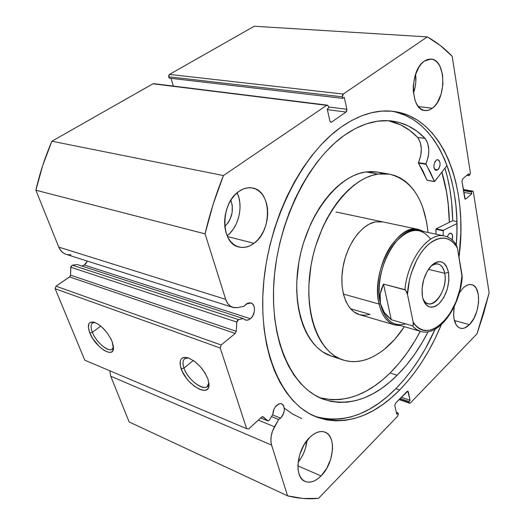 <?xml version="1.0" encoding="UTF-8"?>
<svg xmlns="http://www.w3.org/2000/svg" width="525" height="525" viewBox="0 0 525 525"><rect width="100%" height="100%" fill="white"/><g stroke="black" fill="none" stroke-linecap="round" stroke-linejoin="round"><path stroke-width="0.79" d="M153.694 83.652L327.364 105.151L328.42 106.378L328.768 107.92L327.193 109.003L329.943 121.065L330.953 122.259L331.675 122.062L330.317 121.872L331.675 122.062L346.021 112.035L327.344 109.653L346.021 112.035L346.867 109.272L328.552 106.975L346.867 109.272L344.275 97.322L342.74 98.365L169.129 78.12L342.74 98.365L342.405 96.836L168.722 76.794L169.129 78.12L168.722 76.794L169.483 74.412L343.271 94.047L169.483 74.412L168.728 75.41L168.722 76.794L342.405 96.836L343.271 94.047L427.304 36.894L254.251 26.25L169.483 74.412L254.251 26.25L427.304 36.894C436.406 41.961 444.701 48.431 452.189 56.313L470.361 172.659L469.658 174.996L468.91 175.639L466.869 175.304L468.91 175.639L468.622 173.801L462.669 178.907L461.961 181.256L464.717 198.279L465.308 199.159L465.898 198.955L464.868 198.772L465.898 198.955L471.765 193.784L463.759 192.367L471.765 193.784L471.483 191.986L463.47 190.582L471.483 191.986L472.224 191.336L463.339 189.781L472.776 191.133L473.379 192.019L489.129 292.852L477.035 333.795L410.458 402.911L409.612 403.239L408.929 401.54L400.142 398.482L408.929 401.54L410.13 400.293L401.349 397.248L410.13 400.293L408.286 391.801L407.078 391.394L408.286 391.801L407.82 391.158L406.98 391.479L395.528 403.2L394.807 405.622L396.749 414.146L397.983 412.873L396.322 412.276L397.983 412.873L398.226 413.949L397.504 416.351L318.478 498.396C308.044 499.321 297.734 498.461 287.569 495.823L271.589 445.095L110.729 376.208L129.143 421.962L110.729 376.208L109.764 370.762L110.729 376.208L271.589 445.095C270.073 439.418 271.044 433.315 274.503 426.773L278.624 419.482L280.599 418.136L282.529 415.721L283.868 412.709L284.419 409.553L283.618 405.576L282.115 404.007L280.074 403.607L276.708 405.313C274.273 407.735 272.98 410.734 272.829 414.31L269.154 420.532L272.829 414.31L273.906 409.375L275.146 407.124L278.532 404.06L280.363 403.587L281.708 403.817C285.567 407.302 285.2 412.072 280.599 418.136L272.501 414.881L280.599 418.136L278.624 419.482L271.517 416.614L278.624 419.482L272.409 431.399L271.169 436.262L270.887 440.954L271.589 445.095L287.569 495.823L302.918 498.455L318.478 498.396L397.504 416.351L398.265 414.54L397.983 412.873L396.749 414.146L394.807 405.622L395.528 403.2L407.781 391.145L410.13 400.293L408.929 401.54L409.165 402.609L409.664 403.252L410.458 402.911L477.035 333.795L483.623 313.51L489.129 292.852L473.379 192.019L472.946 191.198L472.224 191.336L471.483 191.986L471.765 193.784L465.898 198.955L465.163 199.1L461.961 181.256L462.669 178.907L468.622 173.801L468.91 175.639L470 174.569L470.361 172.659L452.189 56.313L440.357 45.544L427.304 36.894L343.271 94.047L342.484 95.228L342.405 96.836L342.74 98.365L344.275 97.322L346.867 109.272L346.789 110.86L346.021 112.035L331.675 122.062L330.632 122.148L329.943 121.065L327.193 109.003L328.768 107.92L328.42 106.378L327.725 105.276L326.662 105.341L223.44 175.553L213.17 204.205L205.065 233.855L225.698 299.355L227.614 303.365L230.409 306.2L233.848 307.643L237.648 307.604L244.086 306.298L246.008 304.198L250.898 302.938C255.898 304.139 255.557 314.862 250.418 318.734L84.282 265.013L87.38 261.109L86.303 263.038L84.282 265.013L250.418 318.734L247.898 320.073L245.411 320.027L243.351 318.57L77.175 264.521L72.352 265.178L70.875 266.503L70.553 275.159L69.983 276.603L55.978 286.178L55.151 288.73L84.781 360.196L246.665 428.682L248.594 428.991L262.041 416.771L263.169 416.837L267.967 420.938L269.154 420.532L267.638 420.761L262.644 416.627L263.169 416.837L261.634 417.06L248.594 428.991L246.665 428.682L220.224 348.029L246.665 428.682L84.781 360.196L55.151 288.73L55.978 286.178L221.169 345.01L220.224 348.029L55.151 288.73L220.224 348.029L221.169 345.01L235.239 333.441L221.169 345.01L55.978 286.178L69.608 276.938L70.553 275.159L70.737 267.218L236.801 322.074L236.263 331.314L235.239 333.441L69.608 276.938L235.239 333.441L236.263 331.314L70.553 275.159L236.263 331.314L236.801 322.074L238.507 319.613L237.352 320.473L236.801 322.074L70.737 267.218L72.352 265.178L77.175 264.521L243.351 318.57L238.507 319.613L72.352 265.178L238.507 319.613L243.351 318.57L244.827 319.784L246.606 320.23L248.535 319.863L250.418 318.734L252.518 316.326L254.376 311.502L254.474 308.175L253.627 305.347L251.954 303.443L249.71 302.754L247.223 303.397L244.086 306.298L237.648 307.604L232.824 307.387C229.471 306.246 227.095 303.568 225.698 299.355L58.774 247.118L60.834 250.655L63.735 253.227L66.294 254.395M81.841 266.037L84.282 265.013L82.432 265.899M188.324 357.945C183.323 357.873 181.873 361.259 183.973 368.084L181.145 368.734C178.644 360.393 180.705 356.692 187.32 357.65C196.396 361.095 203.3 368.314 208.044 379.293L209.055 384.891L208.714 387.089L207.821 388.769L206.423 389.865L204.573 390.344L199.835 389.432L194.329 386.21L188.869 381.163L186.408 378.184L182.47 371.851L180.318 365.807L180.278 360.938L181.079 359.185L182.398 357.991L184.19 357.407L188.908 358.148L194.526 361.338L200.163 366.496L204.921 372.816L208.044 379.293L209.022 385.481C208.55 398.009 186.06 384.202 181.145 368.734L183.973 368.084C182.385 363.352 182.726 360.17 185.003 358.542L188.324 357.945M94.927 322.488C90.904 322.613 90.051 325.887 92.374 332.299L89.801 332.896C86.999 324.975 88.357 321.392 93.863 322.147C101.351 325.119 107.448 331.629 112.166 341.67L113.498 346.94L112.895 350.674L111.891 351.789L110.473 352.334L108.695 352.301L104.344 350.542L99.501 346.795L92.859 338.743L89.801 332.896L88.384 327.666L88.85 323.833L89.788 322.645L92.912 321.963L97.282 323.623L102.244 327.397L107.008 332.706L110.814 338.704L112.166 341.67L113.453 348.987C112.521 358.595 94.808 346.349 89.801 332.896L92.374 332.299C90.53 327.482 90.648 324.345 92.728 322.895L94.927 322.488M100.8 326.123L92.374 332.299L100.8 326.123M193.298 360.478L183.973 368.084L193.298 360.478M441.892 172.148C446.558 187.628 449.046 204.363 449.348 222.351L448.298 204.56L446.598 192.15L441.892 172.148M452.701 220.71C452.412 201.908 449.827 184.4 444.957 168.184L447.346 176.912L449.899 189.322L451.638 202.223L452.701 220.71L456.908 221.55L452.701 220.71L436.098 228.828L443.317 230.331L456.947 223.584L443.317 230.331L436.098 228.828L452.701 220.71M341.132 127.07C359.317 114.535 376.727 109.312 393.369 111.379C443.303 117.475 468.503 187.005 459.008 257.309L460.819 232.824L460.74 219.634L459.887 206.738L458.259 194.237L455.838 182.214L452.635 170.789L448.658 160.046L443.914 150.097L438.414 141.048L432.187 132.996L425.257 126.046L417.67 120.297L409.474 115.848L400.726 112.783L391.486 111.182L381.846 111.123L371.884 112.652L361.705 115.815L351.415 120.619L341.132 127.07L330.986 135.142L321.097 144.775L311.601 155.886L302.623 168.368L294.302 182.09L286.748 196.888L280.081 212.573L274.391 228.946L269.765 245.785L266.26 262.874L263.931 279.969L262.789 296.848L262.848 313.287L264.088 329.077L266.47 344.026L269.942 357.952L274.437 370.716L279.871 382.18L286.151 392.26L293.186 400.87L300.871 407.958L309.094 413.503L317.75 417.493L326.747 419.947L335.967 420.886L345.332 420.361L354.736 418.418L364.101 415.131L373.347 410.563L382.403 404.795L391.191 397.911L399.663 389.996L395.83 388.684C411.58 372.547 424.666 352.741 435.081 329.26L425.447 348.58L418.779 359.717L411.593 370.178L403.928 379.857L395.83 388.684L399.663 389.996C372.875 417.067 345.188 426.097 316.614 417.067C282.778 404.486 258.628 352.885 263.287 287.359C267.803 221.911 301.639 154.54 341.132 127.07M441.289 324.745C430.572 350.661 416.692 372.409 399.663 389.996L407.754 381.13L415.413 371.405L422.599 360.911L429.266 349.735L435.376 337.962L441.289 324.745M396.539 112.265L405.313 115.329L413.529 119.772L421.135 125.508L428.085 132.438L434.339 140.47L439.865 149.5L444.636 159.429L448.639 170.139L451.861 181.538L454.302 193.528L455.956 205.997L456.822 218.859L456.921 232.011L456.304 244.735C461.797 179.812 437.128 118.473 391.263 111.162M469.429 324.64L454.361 320.499L469.429 324.64L464.572 327.981L462.177 328.453L459.926 328.086L457.905 326.885L456.199 324.883L453.994 318.813L453.587 314.974L454.237 306.521C452.557 318.452 454.604 325.69 460.379 328.23C463.293 328.952 466.312 327.751 469.429 324.64C480.237 314.475 481.963 286.361 471.693 284.668C468.969 284.058 466.128 285.167 463.148 287.989L465.616 286.007L468.09 284.832L470.485 284.498L472.703 285.009L474.659 286.342L476.293 288.435L478.341 294.538L478.57 302.387L476.969 310.82L473.767 318.616L469.429 324.64M413.457 93.135C415.642 86.933 416.364 80.568 415.623 74.038L415.826 81.677L415.236 86.52L413.457 93.135M432.37 108.222L418.399 106.601L432.37 108.222L429.535 109.869L426.635 110.585L423.78 110.316L421.076 109.069L418.642 106.883L416.568 103.832L414.934 100.026L413.267 90.759L413.306 85.66L415.131 75.554L419.009 66.918L421.536 63.597L424.312 61.123L430.94 59.076C446.02 59.253 446.854 98.556 432.37 108.222L428.702 110.171L424.988 110.552C410.261 110.355 409.421 70.284 424.312 61.123L427.225 59.594L430.172 59.049L433.027 59.509L435.684 60.946L438.04 63.282L440.009 66.432L442.542 74.635L442.929 84.302L441.151 94.028L437.456 102.408L435.048 105.702L432.37 108.222M298.095 462.322C303.155 455.884 306.127 448.593 307.013 440.462L305.452 448.311L303.719 452.996L301.468 457.433L298.095 462.322M321.051 475.958L297.885 465.846L321.051 475.958L317.789 478.813L314.423 480.848L311.076 481.976L307.867 482.147L304.94 481.346L302.393 479.587L300.346 476.93L298.876 473.471L298.056 469.343L297.911 464.717L299.677 454.702L303.903 445.029L309.894 437.246C315.322 432.187 320.368 430.487 325.034 432.147C336.623 435.96 334.005 463.516 321.051 475.958C315.407 481.504 310.078 483.322 305.077 481.412C293.724 477.428 296.697 449.223 309.894 437.246L313.254 434.464L316.68 432.561L320.04 431.609L323.197 431.635L326.038 432.626L328.46 434.529L330.376 437.266L331.715 440.724L332.443 444.78L332.528 449.275L330.796 458.922L326.78 468.267L321.051 475.958M227.135 235.791C238.698 227.115 243.652 205.793 237.103 192.852L238.744 197.183L239.787 202.355L240.043 207.834L239.498 213.426L238.179 218.932L236.138 224.155L233.441 228.9L230.18 233.002L227.135 235.791M253.995 243.311L227.476 236.552L253.995 243.311L249.979 245.766L245.798 247.163L241.618 247.446L237.595 246.586L233.881 244.604L230.632 241.559L227.975 237.562L226.032 232.759L224.884 227.338L224.588 221.511L225.153 215.526L226.564 209.613L228.762 204.028L231.656 198.995L235.128 194.716L239.019 191.356C243.567 188.245 248.102 187.13 252.63 188.009C271.793 190.903 272.416 230.672 253.995 243.311C249.04 246.993 244.013 248.22 238.927 247.006C220.375 243.757 220.132 203.227 239.019 191.356L243.187 189.046L247.452 187.865L251.646 187.838L255.609 188.967L259.199 191.179L262.277 194.381L264.738 198.443L266.497 203.201L267.501 208.484L267.711 214.095L267.127 219.817L265.775 225.461L263.707 230.823L260.984 235.699L257.709 239.912L253.995 243.311M230.882 200.183C234.078 210.171 232.043 218.932 224.785 226.465L228.224 222.567L229.963 219.529L232.122 212.645L232.293 205.537L230.882 200.183M170.986 78.337L173.368 86.087L170.986 78.337M327.344 105.151L152.959 83.803L326.662 105.341L223.44 175.553L51.896 141.225L152.959 83.803L51.896 141.225L42.794 165.27L35.871 190.221L58.774 247.118L35.871 190.221L205.065 233.855L225.698 299.355L58.774 247.118C60.329 250.806 62.803 253.221 66.196 254.363L232.824 307.387M67.233 254.638L71.032 254.789M459.329 292.884L463.148 287.989L459.329 292.884M287.569 495.823L129.143 421.962L287.569 495.823M409.165 402.609L399.427 399.21L409.165 402.609M314.659 416.266C342.707 424.115 369.764 414.921 395.83 388.684L387.358 396.565L378.558 403.417L369.495 409.152L360.235 413.687L350.858 416.955L341.434 418.871L332.062 419.383L322.816 418.425M284.379 408.207L292.871 414.186L301.829 418.583L292.871 414.186L284.379 408.207M208.943 382.988L207.007 386.754C201.902 390.659 187.458 378.847 183.973 368.084C188.363 381.957 208.53 394.282 208.937 383.04L208.943 382.988M113.505 346.966L112.002 349.296C107.861 352.249 96.009 341.919 92.374 332.299C96.771 344.151 112.337 355.103 113.505 346.966M205.065 233.855C209.757 213.754 215.88 194.322 223.44 175.553L51.896 141.225C45.111 156.955 39.769 173.289 35.871 190.221L205.065 233.855M260.695 417.92L267.638 420.761L260.695 417.92M274.503 426.773L258.3 420.112L274.503 426.773M370.027 314.39L350.477 308.746L370.027 314.39L364.613 315.308L359.402 314.639C346.598 311.108 338.966 290.542 342.897 267.658C346.703 244.768 361.325 224.588 375.336 221.898L382.587 221.845M389.511 174.149C411.692 180.042 424.528 199.487 428.026 232.483L426.549 221.655L422.704 207.257L420.046 200.767L416.916 194.834L413.333 189.518L409.316 184.879L404.9 180.981L400.109 177.863L394.99 175.573L389.576 174.162L383.926 173.65L378.079 174.07L389.511 174.149L377.363 172.056L371.746 171.544L365.873 171.944L378.079 174.07L372.094 175.429L366.037 177.739L359.973 180.994L353.955 185.174L348.062 190.253L342.359 196.179L336.912 202.912L331.787 210.374L327.049 218.485L322.757 227.168L315.715 245.825L313.058 255.577L311.017 265.466L308.884 285.18L308.805 294.761L309.382 304.027L310.603 312.854L312.447 321.156L314.882 328.847L317.881 335.849L321.385 342.097L325.362 347.537L329.752 352.124L334.504 355.825L339.563 358.627L344.873 360.517L350.372 361.502L356.009 361.581L361.725 360.78L367.461 359.12L373.177 356.639L378.814 353.371L384.326 349.355L394.8 339.281L404.368 326.707C393.599 342.976 381.301 353.784 367.461 359.12C358.975 362.191 350.779 362.46 342.864 359.92C317.842 352.19 302.597 310.308 311.351 263.622C319.882 216.917 350.477 177.647 378.079 174.07L365.873 171.944C338.146 175.429 307.584 214.233 299.184 260.459C290.561 306.672 306.003 348.239 331.17 356.029L337.201 357.453M441.847 172.207C446.512 187.681 448.993 204.402 449.295 222.377L448.225 204.389L446.519 191.993L441.847 172.207M382.876 173.48L377.429 172.069M377.363 172.056L365.873 171.944L359.868 173.276L353.791 175.553L347.708 178.762L341.677 182.884L335.777 187.898L330.074 193.758L324.627 200.406L319.508 207.782L314.783 215.808L310.505 224.392L303.502 242.845L300.871 252.499L298.856 262.29L296.783 281.807L296.737 291.303L297.347 300.477L298.607 309.232L300.484 317.467L302.958 325.1L305.99 332.056L309.533 338.258L313.543 343.665L317.966 348.233L322.757 351.927L331.229 356.048M382.81 221.891L375.336 221.898L369.403 224.018L363.53 227.922L357.945 233.481L352.898 240.489L348.607 248.666L345.253 257.67L342.989 267.12L341.906 276.623L342.051 285.764L343.402 294.164L345.896 301.481L349.401 307.433L353.771 311.804L359.454 314.659M422.776 298.193C428.971 314.947 448.803 291.782 444.701 273.269L448.54 272.377C449.8 284.557 446.709 294.932 439.254 303.502C431.255 309.875 425.663 307.689 422.494 296.933L423.491 300.457L424.955 303.338L426.825 305.484L429.023 306.797L431.458 307.256L434.044 306.836L436.675 305.563L439.254 303.502L443.874 297.36L447.241 289.321L448.882 280.573L448.54 272.377L446.263 265.939L444.478 263.701L442.345 262.244L439.943 261.634L437.358 261.896L434.693 263.045L432.049 265.033L427.252 271.208L423.727 279.477L422.054 288.533L422.467 296.802C421.037 286.02 423.504 276.216 429.857 267.382C438.88 258.51 445.108 260.177 448.54 272.377L444.701 273.269C447.602 286.702 436.866 306.679 428.137 303.686C425.827 303.037 424.042 301.206 422.776 298.193M428.413 269.345L444.701 273.269L428.413 269.345M405.661 323.859C393.396 327.075 384.996 320.355 380.448 303.693L379.05 304.021C382.81 318.57 389.845 325.723 400.155 325.48L394.577 324.89C387.03 322.494 381.852 315.538 379.05 304.021L343.389 294.098L379.05 304.021C370.545 271.753 397.333 222.607 418.543 229.458L423.741 231.571C412.552 225.822 401.238 231.164 389.799 247.597C379.739 263.537 375.25 287.247 379.05 304.021L380.448 303.693C376.202 285.101 382.607 258.077 394.879 242.898C408.903 227.712 420.814 226.459 430.618 239.151M380.448 303.693C383.191 315.007 388.264 321.832 395.666 324.174L420.571 331.413L416.213 329.332L412.368 325.795L391.283 319.725L384.228 312.382L380.448 303.693L380.179 294.092L383.499 284.058L404.919 289.656C407.564 259.422 428.899 231.492 444.531 235.988L419.167 230.6C398.39 223.88 372.14 272.055 380.448 303.693L381.911 308.182L384.228 312.382L387.371 316.24L391.283 319.725L412.368 325.795L413.168 325.388L413.168 322.12L407.479 294.407L405.53 290.03L383.499 284.058L391.283 319.725L383.499 284.058L381.393 289.098L380.179 294.092L379.864 298.981L380.448 303.693M462.177 277.64L462.066 275.218C460.95 312.933 427.77 346.94 413.168 322.12L407.479 294.407L409.461 279.983L411.403 272.836L416.948 259.573L420.4 253.785L424.193 248.758L428.229 244.598L432.403 241.408L436.616 239.249L440.764 238.153L444.747 238.133L448.488 239.177L451.894 241.238L454.906 244.256L457.446 248.148L462.066 275.218L460.11 288.678L456.008 301.763L450.089 313.386L446.591 318.34L442.824 322.567L438.861 325.979L434.798 328.479L430.71 330.008L426.7 330.514L422.848 329.976L419.252 328.374L415.997 325.743L413.168 322.12L413.385 324.411L413.168 325.388L412.368 325.795C415.085 329.011 418.215 330.98 421.759 331.702L420.571 331.413C438.828 337.089 459.808 307.355 462.177 277.64L457.446 248.148L456.061 244.368C453.023 239.846 449.177 237.057 444.531 235.988M455.667 243.922L455.07 243.58M443.277 235.777C427.731 232.818 407.512 260.341 404.919 289.656L406.704 291.88L407.479 294.407C408.338 275.343 417.106 254.474 428.229 244.598C440.462 235.029 450.201 236.211 457.446 248.148L456.061 244.368M430.782 266.306C433.322 264.252 435.757 263.478 438.106 263.996C441.473 264.954 443.678 268.039 444.701 273.269C442.365 263.983 437.725 261.667 430.782 266.306M427.14 180.311L434.628 181.538L447.031 165.5L434.49 181.578L430.48 172.482L425.847 164.207L428.144 157.067L428.682 153.444L428.794 149.842L427.731 143.286L425.112 138.442L417.605 137.379C409.238 128.691 399.499 123.132 388.388 120.717L400.627 124.884L409.533 130.285L417.605 137.386L425.112 138.442L417.086 131.309L408.22 125.888L398.613 122.312L388.362 120.717L377.606 121.19L366.502 123.815L355.215 128.632L343.928 135.627C360.695 123.9 376.799 119.044 392.241 121.072C404.86 122.889 415.82 128.678 425.112 138.436L417.605 137.379L425.112 138.442C429.706 145.202 429.968 153.661 425.893 163.826L418.445 162.638L420.689 155.918L421.326 148.732L420.243 142.209L417.605 137.386C422.231 144.119 422.513 152.532 418.445 162.638L418.445 163.118L418.445 162.638L425.893 163.826L434.392 181.46L427.022 180.193L423.078 171.255L418.445 163.118L425.887 164.305L418.445 163.118L427.022 180.193L434.405 181.499M436.15 160.237L437.883 159.659C440.79 162.061 440.77 165.441 437.811 169.798L434.575 169.273L437.811 169.798L438.9 168.492L439.943 165.631L440.094 163.544L439.451 160.919L437.968 159.679L436.754 159.849L435.048 161.549L433.86 165.493L433.952 167.514L434.93 169.752L435.999 170.382L437.811 169.798L436.045 170.389C433.145 167.974 433.178 164.588 436.15 160.237M448.96 233.868L450.831 233.198C452.655 234.098 453.108 236.329 452.176 239.892L452.583 235.692L451.211 233.336L450.115 233.212L448.96 233.868L447.215 236.808L448.96 233.868M397.163 375.303C373.255 399 348.666 406.987 323.387 399.256C292.261 388.178 270.027 341.368 273.899 281.905C277.646 222.508 307.985 161.018 343.928 135.627L334.793 142.984L325.907 151.725L317.382 161.785L309.337 173.06L301.882 185.43L295.116 198.752L289.144 212.861L284.045 227.581L279.884 242.721L276.728 258.083L274.614 273.466L273.558 288.671L273.564 303.502L274.621 317.769L276.708 331.308L279.766 343.96L283.743 355.589L288.573 366.083L294.177 375.342L300.464 383.296L307.348 389.898L314.744 395.115L322.547 398.934L330.671 401.363L339.025 402.413L347.524 402.13L356.081 400.542L364.619 397.72L373.058 393.711L381.34 388.592L389.392 382.43L397.163 375.303L390.114 372.973L397.163 375.303L406.16 365.439L414.566 354.401L422.303 342.339L428.105 331.787C419.383 348.81 409.067 363.313 397.163 375.303M319.823 397.779C344.098 403.462 367.526 395.187 390.114 372.973C401.651 361.462 411.705 347.576 420.256 331.321L415.275 340.239L407.531 352.223L399.118 363.182L390.114 372.973L382.331 380.041L374.259 386.151L365.964 391.217L357.499 395.174L348.948 397.963L340.364 399.505L331.846 399.768L319.823 397.779M443.139 235.692L443.317 230.331L443.139 235.692M435.94 234.163L436.098 228.828L435.908 229.254L443.12 230.764L435.908 229.254L435.94 234.163M427.12 180.305L434.503 181.578M472.756 191.133L463.293 189.479M399.085 399.558L409.612 403.239M207.743 386.131L207.007 386.754M112.501 348.915L112.002 349.296M113.525 347.32L113.453 348.987M208.937 383.04L209.022 385.481M260.656 417.959L267.881 420.906M342.864 359.92L331.17 356.029M394.577 324.89L359.402 314.639M418.543 229.458L336.02 211.988"/></g></svg>
